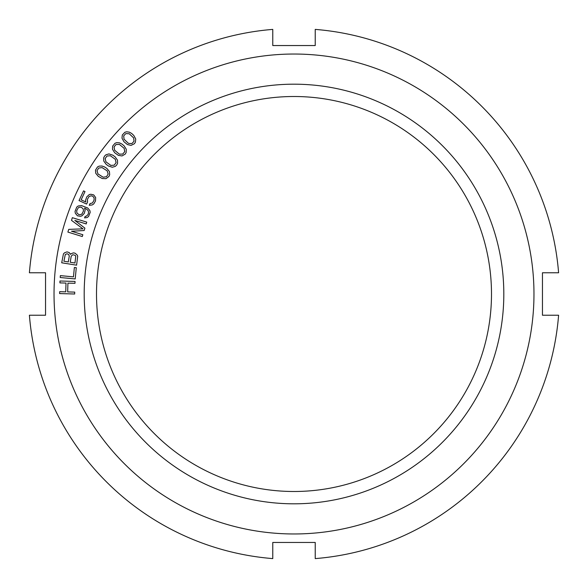 <?xml version="1.0" encoding="UTF-8"?>
<svg xmlns="http://www.w3.org/2000/svg" width="588" height="588" viewBox="0 0 588 588"><rect width="100%" height="100%" fill="white"/><g stroke="black" fill="none" stroke-linecap="round" stroke-linejoin="round"><path stroke-width="0.88" d="M45.541 272.766L29.4 272.766L45.541 272.766L45.541 315.234L29.4 315.234L45.541 315.234M558.6 272.766L542.459 272.766L558.6 272.766A265.453 265.453 0 0 0 315.234 29.4L315.234 45.541L315.234 29.4M542.459 315.234L558.6 315.234L542.459 315.234L542.459 272.766M315.234 558.6L315.234 542.459L272.766 542.459L272.766 558.6L272.766 542.459L315.234 542.459L315.234 558.6A265.453 265.453 0 0 0 558.6 315.234M272.766 29.4L272.766 45.541L315.234 45.541L272.766 45.541L272.766 29.4A265.453 265.453 0 0 0 29.4 272.766M104.532 156.143L103.679 157.856L103.76 161.024L106.134 164.302L108.464 166L112.315 167.249L115.351 166.353L116.718 165.015L117.571 163.302L117.49 160.142L115.116 156.856L112.786 155.159L108.934 153.909L105.899 154.813L104.532 156.143M533.97 294A239.97 239.97 0 0 1 294 533.97A239.97 239.97 0 0 1 54.03 294A239.97 239.97 0 0 1 294 54.03A239.97 239.97 0 0 1 533.97 294M503.813 294A209.813 209.813 0 0 1 294 503.813A209.813 209.813 0 0 1 84.187 294A209.813 209.813 0 0 1 294 84.187A209.813 209.813 0 0 1 503.813 294M74.676 294L74.727 292.111L67.671 291.913L67.929 283.122L74.977 283.32L75.036 281.439L59.961 281.005L59.91 282.894L66.003 283.063L65.753 291.854L59.66 291.685L59.601 293.566L74.676 294M60.38 275.625L60.197 277.507L75.213 278.925L76.278 267.672L74.36 267.489L73.471 276.867L60.38 275.625M70.935 253.773L70.523 254.347L69.186 252.539L67.017 251.877L64.599 252.759L63.453 253.854L61.703 262.799L76.587 265.173L77.712 256.125L76.954 254.736L74.941 253.141L73.353 252.884L70.935 253.773M74.845 220.419L86.186 223.925L86.745 222.124L72.339 217.678L71.501 220.375L82.989 228.85L68.722 229.379L67.892 232.084L82.298 236.53L82.849 234.73L71.508 231.231L84.15 230.525L84.892 228.129L74.845 220.419M90.184 212.334L89.861 210.519L87.737 208.012L81.46 205.565L78.197 205.984L76.734 207.101L75.021 211.489L75.352 213.304L77.469 215.811L80.387 216.274L81.93 215.862L84.26 213.4L85.106 210.357L84.591 208.13L86.87 209.357L88.318 210.93L88.531 213.04L87.847 214.796L86.267 216.2L85.142 216.435L84.576 217.905L87.127 217.545L88.59 216.428L90.184 212.334M87.538 202.088L87.428 199.266L89.038 196.554L91.155 195.804L92.742 196.194L94.095 197.855L94.043 200.258L92.434 202.97L90.023 203.588L89.229 205.293L92.22 204.947L93.757 203.926L95.499 200.927L95.653 197.539L93.698 194.9L90.809 194.253L89.251 194.569L86.767 196.884L85.605 200.148L85.819 201.978L81.159 199.824L84.995 191.556L83.54 190.879L79.042 200.574L86.612 204.08L87.538 202.088M98.336 176.4L102.29 178.539L106.009 178.671L108.949 176.444L109.684 174.68L109.412 171.527L106.832 168.403L104.399 166.852L101.893 166.007L99.159 166.132L97.505 166.941L95.484 170.123L95.756 173.276L98.336 176.4M114.675 152.726L118.335 155.35L122.01 155.945L125.2 154.107L126.155 152.446L126.273 149.286L124.112 145.861L121.892 144.023L119.511 142.869L116.784 142.641L115.042 143.237L112.631 146.14L112.514 149.301L114.675 152.726M123.928 141.708L127.42 144.56L131.043 145.383L134.351 143.751L135.409 142.156L135.725 139.003L133.785 135.453L131.683 133.476L129.382 132.175L126.67 131.778L124.891 132.263L122.311 135.005L121.988 138.158L123.928 141.708M63.901 261.241L65.305 254.464L67.039 253.788L68.575 254.347L69.274 256.052L68.333 261.947L63.901 261.241M73.375 254.802L75.227 255.412L75.756 256.133L74.985 263.012L70.237 262.248L71.177 256.353L72.375 254.957L73.375 254.802M78.939 214.701L76.888 212.885L76.675 210.783L78.116 207.976L79.049 207.329L81.188 207.145L83.239 208.953L83.452 211.063L82.011 213.87L81.07 214.517L78.939 214.701M98.688 168.065L102.033 167.587L107.178 170.851L108.163 174.085L106.479 176.738L103.135 177.216L97.99 173.945L97.005 170.718L98.688 168.065M107.009 156.011L110.375 155.739L115.307 159.326L116.086 162.611L114.241 165.154L110.875 165.426L105.943 161.84L105.164 158.547L107.009 156.011M116.071 144.501L119.452 144.45L124.149 148.338L124.722 151.667L122.716 154.085L119.335 154.144L114.645 150.249L114.072 146.919L116.071 144.501M125.847 133.594L129.22 133.748L133.66 137.923L134.02 141.282L131.874 143.575L128.493 143.413L124.053 139.238L123.693 135.879L125.847 133.594M29.4 315.234A265.453 265.453 0 0 0 272.766 558.6M491.495 294A197.494 197.494 0 0 1 294 491.495A197.494 197.494 0 0 1 96.506 294A197.494 197.494 0 0 1 294 96.506A197.494 197.494 0 0 1 491.495 294"/></g></svg>
